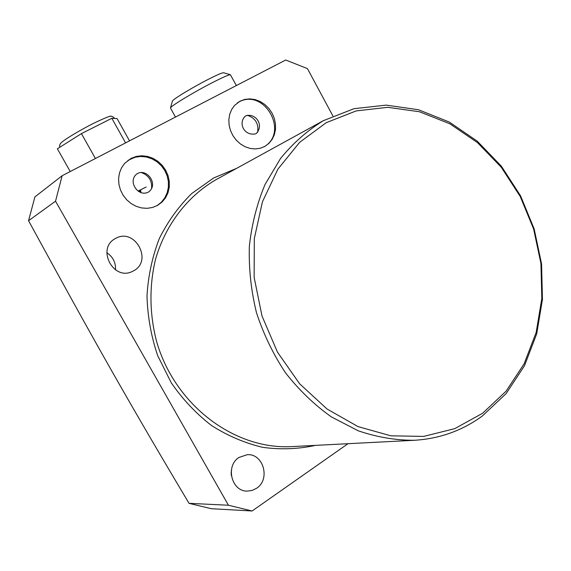 <?xml version="1.0" encoding="UTF-8"?>
<svg xmlns="http://www.w3.org/2000/svg" width="571" height="571" viewBox="0 0 571 571"><rect width="100%" height="100%" fill="white"/><g stroke="black" fill="none" stroke-linecap="round" stroke-linejoin="round"><path stroke-width="0.86" d="M157.353 205.503L161.971 202.134L165.504 197.894L167.967 192.877L169.252 187.331L169.294 181.535L168.102 175.768L165.726 170.308L162.285 165.419L157.946 161.343L152.914 158.281L147.432 156.39L141.765 155.762L136.205 156.447L131.023 158.403L124.585 163.449L121.495 167.895L119.46 173.02L118.59 178.573L118.918 184.29L120.431 189.907L123.065 195.154L126.683 199.771L131.123 203.554L136.155 206.317L141.551 207.93L147.054 208.329L152.407 207.509L157.353 205.503M332.879 115.927L307.455 68.62L285.714 60.012L62.132 175.732L55.53 201.192L228.429 505.235L252.104 510.988L347.996 443.696M239.085 457.4L247.143 454.716C263.388 453.203 270.733 479.44 256.536 488.298L252.139 490.439L247.357 491.103C231.469 491.631 225.138 465.786 239.085 457.4M115.442 238.528L115.578 238.457C134.635 227.194 153.242 260.626 133.664 270.782L132.272 271.489C113.172 281.196 96.192 248.092 115.442 238.528M264.737 146.454L268.92 143.378L272.131 139.417L274.358 134.699L275.493 129.453L275.479 123.943L274.33 118.425L272.089 113.186L268.877 108.461L264.837 104.5L260.176 101.488L255.109 99.575L249.891 98.869L244.781 99.411L240.034 101.174L234.524 105.449L231.612 109.568L229.685 114.378L228.835 119.653L229.114 125.135L230.498 130.559L232.932 135.662L236.294 140.202L240.412 143.949L245.095 146.733L250.105 148.424L255.208 148.945L260.162 148.274L264.737 146.454M482.324 416.009L506.127 393.605L524.478 365.747L536.711 333.857L542.45 299.411L541.565 263.945L534.17 228.95L520.595 195.903L501.381 166.211L477.277 141.187L449.241 122.023L418.422 109.732L386.182 105.121L354.013 108.69L323.3 120.702C307.312 130.573 293.059 143.157 280.539 158.467L265.037 184.49C256.964 203.783 251.74 224.367 249.356 246.229C248.706 268.456 251.076 290.582 256.458 312.608C263.502 334.149 273.166 354.191 285.443 372.727C299.004 390.043 314.3 404.753 331.33 416.88L358.231 430.791C376.939 437.179 395.682 440.341 414.46 440.277C439.656 438.735 462.282 430.641 482.324 416.009M482.623 413.254L506.063 391.221L524.135 363.798L536.176 332.386L541.822 298.462L540.937 263.509L533.628 229.035L520.231 196.488L501.274 167.253L477.506 142.636L449.869 123.807L419.521 111.773L387.78 107.312L356.147 110.917L326.212 122.701L299.604 142.372L277.899 169.144L262.453 201.756L254.323 238.507L254.138 277.328L261.996 315.97L277.47 352.143L299.597 383.741L327.012 408.993L358.038 426.608L390.864 435.816L423.668 436.408L454.744 428.657L482.623 413.254M106.827 252.725C112.965 256.85 115.863 262.567 115.52 269.883M231.326 470.418L231.348 475.643M231.176 472.36L231.226 474.508M252.104 510.988L211.327 508.704L189.037 503.337C159.68 454.066 137.682 416.545 112.487 372.249C87.042 327.311 68.513 293.915 28.55 220.72L34.902 196.888L62.132 175.732M257.621 132.365C258.92 123.786 255.494 118.083 247.322 115.271M228.429 505.235L189.037 503.337M55.53 201.192L28.55 220.72M70.24 171.536L57.371 148.788L81.432 133.628L111.83 118.283L117.084 118.575L129.517 140.859M125.584 142.893L111.83 118.283M95.421 158.502L81.432 133.628M151.551 188.694C152.264 180.721 148.838 175.34 141.273 172.535M141.051 192.613L140.473 189.865L138.139 191.078M230.406 74.765L223.625 72.76C222.362 72.631 217.494 74.701 209.007 78.984C193.041 87.049 172.185 99.711 172.406 101.146L170.479 107.962C170.158 106.42 194.668 91.617 213.397 82.11C223.325 77.071 229 74.623 230.406 74.765L236.365 85.557M175.44 117.084L170.479 107.962M140.43 192.37L140.095 190.057M146.155 187.031L138.082 191.035M138.732 191.478L140.209 190.621M315.485 445.373C298.276 449.12 280.682 449.777 262.696 447.343C244.816 443.096 227.758 435.823 211.52 425.523C196.103 413.604 182.663 399.336 171.207 382.706L157.646 355.555C151.108 336.126 147.561 316.255 146.997 295.935C148.196 275.793 152.314 256.65 159.338 238.507C167.903 221.327 178.73 206.309 191.827 193.455L213.704 177.959L236.701 168.317M414.46 440.277L292.095 446.579C234.66 450.055 174.555 405.089 156.468 341.008C149.431 313.736 149.167 285.443 155.597 259.034C165.711 224.432 187.659 196.096 215.952 179.715L323.55 120.567M59.748 147.297C59.241 145.077 60.262 143.128 62.81 141.444C66.25 138.489 81.232 129.496 93.68 123.279C105.471 117.683 111.188 115.378 110.838 116.37C111.716 115.984 113.029 116.677 114.771 118.447M256.044 133.685C264.473 125.42 255.858 112.687 245.83 115.834L245.43 116.07C237.779 122.701 244.053 136.483 255.844 133.792L256.044 133.685M237.5 102.759L238.671 102.095C264.294 87.691 289.454 132.301 264.045 146.818M136.947 173.855L137.561 173.491C147.268 168.231 158.888 184.733 148.503 192.006L148.196 192.184C138.046 197.373 127.219 181.036 136.947 173.855M156.811 205.788L161.236 202.348L164.741 197.959L167.16 192.855L168.388 187.288L168.381 181.528L167.153 175.847L164.762 170.501L161.329 165.74L157.004 161.786L151.986 158.831L146.49 157.018L140.787 156.461L135.156 157.203L127.897 160.387"/></g></svg>
